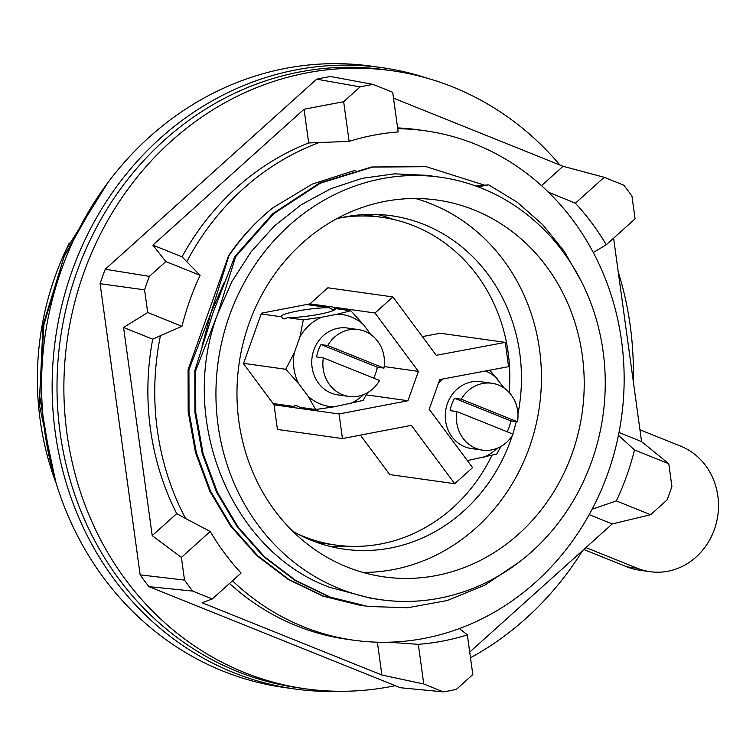 <?xml version="1.0" encoding="UTF-8"?>
<svg xmlns="http://www.w3.org/2000/svg" width="756" height="756" viewBox="0 0 756 756"><rect width="100%" height="100%" fill="white"/><g stroke="black" fill="none" stroke-linecap="round" stroke-linejoin="round"><path stroke-width="1.13" d="M377.584 367.227L377.339 368.115A46.371 42.232 98 0 0 377.49 367.218M285.73 369.268L298.45 383.283A46.371 42.232 98 0 1 293.961 368.541A46.371 42.232 98 0 1 294.264 352.872L285.73 369.268L243.583 363.343M511.122 420.912L510.876 421.801A46.371 42.232 98 0 0 511.028 420.903M427.509 78.284A313.693 285.673 98 0 0 382.054 67.671A313.693 285.673 98 0 0 62.049 304.432A313.693 285.673 98 0 0 233.585 672.613A313.693 285.673 98 0 0 294.708 688.952A313.693 285.673 98 0 0 341.334 691.286M294.708 688.952L284.133 687.469A313.693 285.673 -82 0 1 223.011 671.13A313.693 285.673 -82 0 1 51.474 302.948A313.693 285.673 -82 0 1 371.48 66.188L382.054 67.671M397.609 127.925A257.21 234.237 -82 0 1 418.38 129.815L425.25 130.788A257.21 234.237 98 0 0 397.713 128.718M232.489 580.788A257.21 234.237 98 0 0 303.515 626.8A257.21 234.237 98 0 0 353.638 640.2A257.21 234.237 98 0 0 388.263 642.222A257.21 234.237 98 0 0 459.393 628.557A257.21 234.237 98 0 0 592.118 509.232A257.21 234.237 98 0 0 618.446 435.295A257.21 234.237 98 0 0 593.29 252.504A257.21 234.237 98 0 0 548.497 192.232A257.21 234.237 98 0 0 475.373 144.188A257.21 234.237 98 0 0 425.25 130.788M353.638 640.2L346.768 639.236A257.21 234.237 -82 0 1 296.645 625.836A257.21 234.237 -82 0 1 229.522 583.462M316.651 79.182L360.13 86.893L343.659 101.701L304.044 109.233L152.892 245.124L182.026 256.832A257.21 234.237 -82 0 1 308.684 142.96L349.121 141.381A257.21 234.237 -82 0 1 398.157 131.95L392.704 92.279L373.105 84.398L330.542 76.517A309.582 281.931 98 0 0 316.651 79.182L105.235 269.249A309.582 281.931 98 0 0 100.094 283.689L140.153 574.853A309.582 281.931 98 0 0 148.904 586.628L400.378 687.733L443.366 691.872A307.758 280.268 98 0 0 456.34 689.377L472.812 674.569L467.35 634.889L459.393 628.557M148.904 586.628L192.685 591.088L212.275 598.969L202.098 602.759L381.893 675.042L423.776 684L443.366 691.872M423.776 684L418.314 644.32L388.263 642.222M381.893 675.042L377.376 642.194M212.275 598.969L241.088 573.067A257.21 234.237 -82 0 1 210.206 531.506L181.393 557.408L184.511 580.098A307.758 280.268 98 0 0 192.685 591.088M100.094 283.689L144.576 289.85L147.694 312.521L123.568 327.471L152.211 535.635L181.393 557.408M140.153 574.853L184.511 580.098M105.235 269.249L149.386 276.356A307.758 280.268 98 0 0 144.576 289.85M152.892 245.124L165.847 261.557L149.386 276.356M349.121 141.381L343.659 101.701M308.684 142.96L304.044 109.233M182.026 256.832L200.123 275.335L165.847 261.557M319.495 142.43A257.21 234.237 98 0 0 186.77 261.746M147.694 312.521L181.969 326.308L160.442 335.692A257.21 234.237 98 0 0 185.589 518.484L210.206 531.506M360.688 605.443L323.001 596.153L288.112 579.38L256.898 555.679L230.467 525.902L209.752 491.107L195.492 452.532L188.178 411.566L188.083 369.665L228.586 255.679C241.183 237.318 255.944 221.366 272.869 207.815L312.266 184.114L355.084 170.336M152.211 535.635L176.706 513.626L185.589 518.484M176.706 513.626A257.21 234.237 -82 0 1 152.703 339.179L123.568 327.471M160.442 335.692L152.703 339.179M181.969 326.308A257.21 234.237 -82 0 1 200.123 275.335M593.29 252.504L606.274 244.764L635.087 218.862L631.959 196.173A307.758 280.268 98 0 0 623.794 185.182L604.205 177.301L563.05 166.292L541.513 185.655M563.05 166.292L393.507 98.138M373.105 84.398A307.758 280.268 98 0 0 360.13 86.893M469.722 652.069L612.256 523.927L650.632 514.713L667.094 499.914A307.758 280.268 98 0 0 671.895 486.42L668.777 463.749L641.57 441.589L613.588 238.187M641.57 441.589L618.994 432.508M668.777 463.749L634.501 449.971L618.446 435.295M634.501 449.971A257.21 234.237 -82 0 1 616.357 500.926L650.632 514.713M612.256 523.927L589.179 514.656M592.118 509.232L616.357 500.926M467.35 634.889A257.21 234.237 -82 0 1 418.314 644.32M604.205 177.301L575.392 203.203L548.497 192.232M575.392 203.203A257.21 234.237 -82 0 1 606.274 244.764M228.586 255.679L228.917 255.726C241.4 237.356 256.048 221.385 272.869 207.815M228.917 255.726L210.924 313.031L224.362 282.158M202.003 346.135L210.924 313.031L188.924 369.788L188.083 369.665M364.477 605.943L323.842 596.267L288.962 579.493L257.739 555.802L231.308 526.025L210.593 491.23L196.333 452.655L189.019 411.68L188.924 369.788M367.425 606.388L329.739 597.098L294.849 580.324L263.636 556.624L237.204 526.847L216.49 492.052L202.23 453.477L194.916 412.511L194.821 370.62L212.814 313.305L234.814 256.549L272.774 213.655L319.486 183.075L371.583 166.991L425.817 166.613M234.814 256.549L235.655 256.671L273.615 213.768L320.327 183.198L372.425 167.114L426.186 166.67L484.341 185.107M235.655 256.671L217.662 313.986L232.007 281.402L251.086 251.805L274.343 226.035L301.124 204.829L330.646 188.792L362.077 178.359L394.528 173.833L427.055 175.354L440.294 177.216A213.334 194.273 98 0 0 222.68 338.225A213.334 194.273 98 0 0 339.331 588.603A213.334 194.273 98 0 0 380.901 599.716A213.334 194.273 98 0 0 598.516 438.707A213.334 194.273 98 0 0 481.865 188.329A213.334 194.273 98 0 0 440.294 177.216M475.902 186.052L488.659 184.833L517.208 202.221L542.638 224.598L564.278 251.351L581.525 281.752M488.659 184.833L478.047 186.845M380.901 599.716L371.035 598.336L329.229 587.185C230.882 550.944 177.641 419.996 217.662 313.986L195.662 370.733L194.821 370.62M519.353 561.973L484.983 585.049L447.297 600.51L407.767 607.739L367.898 606.454L330.58 597.212L295.69 580.447L264.477 556.747L238.046 526.97L217.331 492.175L203.071 453.6L195.757 412.625L195.662 370.733M249.026 323.511A190.276 173.285 98 0 0 384.105 576.894A190.276 173.285 98 0 0 572.169 453.42A190.276 173.285 98 0 0 437.081 200.047A190.276 173.285 98 0 0 249.026 323.511M362.927 572.415A190.276 173.285 98 0 0 529.389 447.41A190.276 173.285 98 0 0 415.488 198.507M336.486 218.834A168.371 153.336 -82 0 1 391.258 215.715A168.371 153.336 -82 0 1 517.945 413.948M516.253 421.64A168.371 153.336 -82 0 1 512.776 434.038M512.322 435.465A168.371 153.336 -82 0 1 510.791 439.935A168.371 153.336 -82 0 1 344.377 549.187A168.371 153.336 -82 0 1 292.591 531.099M347.458 546.201A168.371 153.336 -82 0 1 330.637 546.55M377.32 214.468A168.371 153.336 -82 0 1 393.394 219.438M509.138 392.43A165.498 150.709 98 0 0 381.827 217.303L363.173 214.676A165.498 150.709 98 0 0 362.88 214.638M316.811 542.402A165.498 150.709 98 0 0 317.095 542.439L335.758 545.067A165.498 150.709 98 0 0 491.91 455.405M56.464 484.209A278.87 253.959 -82 0 1 69.335 243.016M107.824 182.725L66.433 249.196L43.007 325.156L39.359 404.791L55.783 481.988M98.478 195.946L63.995 256.794L43.942 324.702L39.577 395.558L51.162 465.063M639.954 429.795L680.882 446.248A65.044 59.233 -82 0 1 716.442 522.594A65.044 59.233 -82 0 1 650.094 571.687L639.519 570.194A65.044 59.233 -82 0 1 626.847 566.811L583.802 549.508M650.094 571.687A65.044 59.233 -82 0 1 637.421 568.295L585.928 547.59M395.237 685.664A312.048 284.18 -82 0 1 305.178 688.763L298.308 687.799A312.048 284.18 -82 0 1 76.772 272.264A312.048 284.18 -82 0 1 385.191 69.779L392.062 70.743A312.048 284.18 -82 0 1 559.931 165.044M305.178 688.763A312.048 284.18 -82 0 1 83.642 273.228A312.048 284.18 -82 0 1 392.062 70.743M618.238 271.98A312.048 284.18 -82 0 1 633.235 381.005M582.649 550.538A312.048 284.18 -82 0 1 470.506 657.767M297.722 533.963A165.498 150.709 98 0 0 335.758 545.067M381.827 217.303A165.498 150.709 98 0 0 342.213 217.492M360.395 435.125L389.718 474.57L454.725 483.717L472.594 467.652L429.2 409.27L439.775 379.569L508.542 366.679L505.301 342.383L436.269 355.311L392.874 296.928L375.004 312.993L418.399 371.376L407.947 400.727L339.057 413.967L342.44 438.575L411.33 425.335L454.725 483.717M392.874 296.928L327.868 287.79L309.998 303.855L261.444 313.192L243.46 363.674L274.05 404.829L277.433 429.436L342.44 438.575M505.301 342.383L440.294 333.245L422.358 336.6M504.337 388.215L489.822 370.185M510.876 421.801L510.158 423.842M507.758 430.561L507.304 431.846M467.246 460.461A46.371 42.232 98 0 0 467.87 460.47L496.692 454.082L500.982 446.427M483.141 457.541A46.371 42.232 98 0 0 497.117 448.299M497.079 378.454A46.371 42.232 98 0 0 485.569 370.988M442.647 379.03A46.371 42.232 98 0 0 438.367 383.528M467.321 460.565L467.87 460.47M274.05 404.829L339.057 413.967M366.301 394.868L407.947 400.727M384.19 366.565L418.399 371.376M309.998 303.855L375.004 312.993M294.264 352.872L299.915 336.996L303.317 319.873L287.28 317.624A27.188 3.336 -7.8 0 0 319.372 314.231A27.188 3.336 -7.8 0 0 335.182 308.958A27.188 3.336 -7.8 0 0 334.785 308.495C334.246 309.998 332.385 309.743 329.219 307.711A27.188 3.336 -7.8 0 0 297.127 311.103A27.188 3.336 -7.8 0 0 281.317 316.367A27.188 3.336 -7.8 0 0 281.714 316.84C282.791 319.268 284.653 319.533 287.28 317.624M281.714 316.84L261.17 313.948M329.219 307.711L306.549 304.526M370.799 334.53L363.541 324.768L350.822 310.744L334.785 308.495M377.339 368.115L376.62 370.156M374.229 376.875L373.766 378.161M273.096 403.543L294.046 406.482C294.585 404.98 296.437 405.235 299.612 407.267L315.649 409.525L308.07 396.229A46.371 42.232 98 0 0 334.332 406.785L363.154 400.396L367.454 392.742M308.07 396.229L298.45 383.283M349.603 403.855A46.371 42.232 98 0 0 363.579 394.613M363.541 324.768A46.371 42.232 98 0 0 337.27 314.203L321.999 317.142A46.371 42.232 98 0 0 299.915 336.996M321.999 317.142L303.317 319.873M350.822 310.744L337.27 314.203M315.649 409.525L334.332 406.785M373.625 378.094A33.755 30.741 98 0 0 377.235 367.18L383.972 368.125A33.755 30.741 98 0 0 364.931 331.336A33.755 30.741 -82 0 0 358.353 329.578L347.24 328.019A33.755 30.741 -82 0 0 312.804 353.496A33.755 30.741 -82 0 0 331.26 393.111A33.755 30.741 98 0 0 337.837 394.868L348.951 396.437A33.755 30.741 98 0 0 379.569 380.485L323.341 357.881L316.603 356.936A33.755 30.741 98 0 1 321.007 344.575L327.745 345.52A33.755 30.741 -82 0 1 358.353 329.578M383.972 368.125L327.745 345.52M377.235 367.18L321.007 344.575M323.341 357.881A33.755 30.741 -82 0 0 342.373 394.679A33.755 30.741 98 0 0 348.951 396.437M507.163 431.78A33.755 30.741 98 0 0 510.772 420.865L517.501 421.81A33.755 30.741 98 0 0 498.469 385.021A33.755 30.741 -82 0 0 491.891 383.264L480.778 381.695A33.755 30.741 -82 0 0 446.342 407.182A33.755 30.741 -82 0 0 464.798 446.796A33.755 30.741 98 0 0 471.375 448.554L482.489 450.122A33.755 30.741 98 0 0 513.107 434.171L456.879 411.566L450.141 410.621A33.755 30.741 98 0 1 454.545 398.261L461.273 399.206A33.755 30.741 -82 0 1 491.891 383.264M517.501 421.81L461.273 399.206M510.772 420.865L454.545 398.261M456.879 411.566A33.755 30.741 -82 0 0 475.911 448.365A33.755 30.741 98 0 0 482.489 450.122M637.421 568.295L626.847 566.811"/></g></svg>

